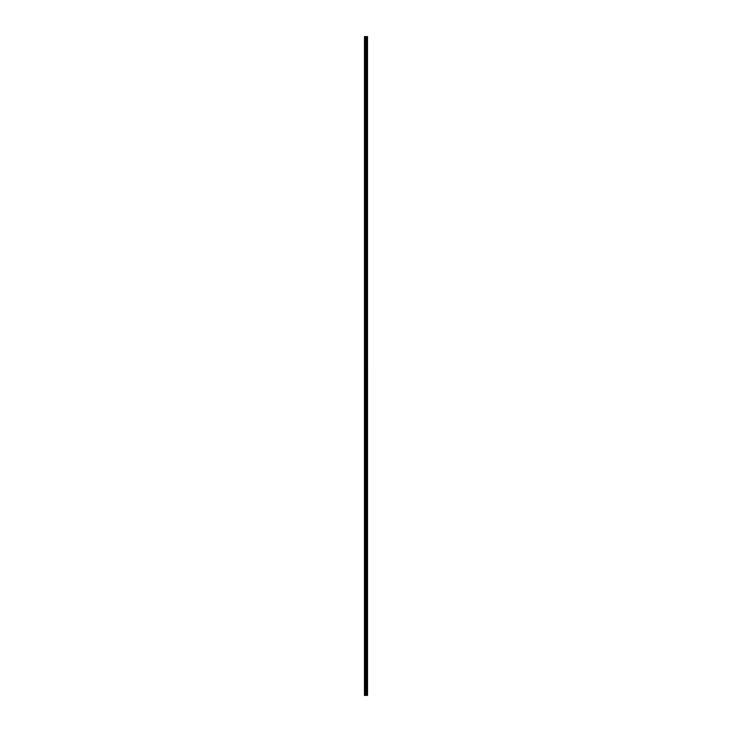 <?xml version="1.0" encoding="UTF-8"?>
<svg xmlns="http://www.w3.org/2000/svg" width="732" height="732" viewBox="0 0 732 732"><rect width="100%" height="100%" fill="white"/><g stroke="black" fill="none" stroke-linecap="round" stroke-linejoin="round"><path stroke-width="1.1" d="M367.519 36.6L367.537 695.4L367.519 36.6L364.463 36.6L364.463 695.4L364.664 36.6M364.664 695.4L367.519 695.4M366.522 36.6L366.522 695.4L366.503 36.6M367.482 695.4L367.482 36.6M367.208 695.4L367.208 36.6M367.153 695.4L367.153 36.6M366.823 695.4L366.823 36.6M366.759 695.4L366.759 36.6M366.357 695.4L366.357 36.6M366.22 695.4L366.22 36.6M366.037 695.4L366.037 36.6M365.89 695.4L365.89 36.6M365.543 695.4L365.543 36.6M365.332 695.4L365.332 36.6"/></g></svg>
